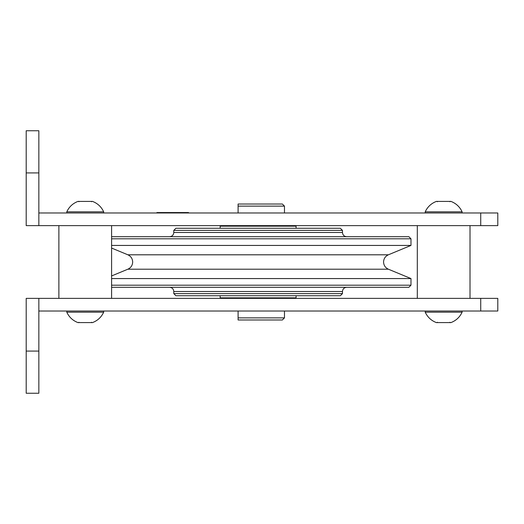 <?xml version="1.0" encoding="UTF-8"?>
<svg xmlns="http://www.w3.org/2000/svg" width="524" height="524" viewBox="0 0 524 524"><rect width="100%" height="100%" fill="white"/><g stroke="black" fill="none" stroke-linecap="round" stroke-linejoin="round"><path stroke-width="0.79" d="M111.592 245.435L410.98 245.435L410.98 238.806L111.592 238.806M111.592 236.697L408.871 236.697L410.98 238.806M342.46 232.486L173.785 232.486L173.785 230.377L342.46 230.377L342.46 232.486C342.709 235.047 344.111 236.448 346.672 236.697M173.785 230.377L175.894 228.268L340.351 228.268L342.46 230.377M220.172 228.268L220.172 226.158L296.073 226.158L296.073 228.268M238.093 225.628L238.093 226.158M296.073 295.733L296.073 297.842L220.172 297.842L220.172 295.733M238.093 297.842L238.093 298.372M342.46 293.623L173.785 293.623L175.894 295.733L340.351 295.733L342.46 293.623L342.46 291.514C342.709 288.953 344.111 287.552 346.672 287.303M111.592 287.303L408.871 287.303L410.98 285.194L410.98 278.565L111.592 278.565M111.592 285.194L410.98 285.194M26.2 130.751L26.2 225.628L497.8 225.628L497.8 212.98L38.848 212.98L38.848 130.751L26.2 130.751L38.848 130.751M103.68 212.98L103.68 211.82C101.355 206.829 97.615 203.351 92.466 201.386C97.615 203.351 101.355 206.829 103.68 211.82L66.784 211.82L66.784 212.98M91.562 201.412L78.908 201.412M78.908 201.753L78.908 201.373L78.004 201.386C72.856 203.351 69.116 206.829 66.784 211.82C69.116 206.829 72.856 203.351 78.004 201.386M238.093 206.129L284.48 206.129L282.371 204.019L238.093 204.019L238.093 212.98M449.985 201.753L449.985 201.373L450.889 201.386C456.037 203.351 459.777 206.829 462.109 211.82L425.213 211.82L425.213 212.98M449.985 201.412L437.337 201.412M437.337 201.753L437.337 201.373L436.426 201.386C431.278 203.351 427.545 206.829 425.213 211.82M188.522 212.98L188.522 212.561L156.918 212.561L156.918 212.98M38.848 298.372L26.2 298.372L26.2 393.249L38.848 393.249L38.848 311.02L497.8 311.02L497.8 298.372L38.848 298.372L38.848 311.02M425.213 311.02L425.213 312.18L462.109 312.18L462.109 311.02M437.337 322.588L449.985 322.588M449.985 322.247L449.985 322.627L450.889 322.614C456.037 320.649 459.777 317.171 462.109 312.18M238.093 311.02L238.093 319.981L282.371 319.981L284.48 317.872L284.48 311.02M238.093 317.872L284.48 317.872M66.784 311.02L66.784 312.18C69.116 317.171 72.856 320.649 78.004 322.614C72.856 320.649 69.116 317.171 66.784 312.18L103.68 312.18L103.68 311.02M78.908 322.588L91.562 322.588M91.562 322.247L91.562 322.627L92.466 322.614C97.615 320.649 101.355 317.171 103.68 312.18C101.355 317.171 97.615 320.649 92.466 322.614M78.004 322.614L78.908 322.614L78.908 322.247M92.466 201.386L91.562 201.386L91.562 201.753M425.213 312.18C427.538 317.171 431.278 320.649 436.426 322.614L437.337 322.614L437.337 322.247M388.389 269.205L127.856 269.205C130.915 267.777 132.52 265.373 132.67 262C132.52 258.627 130.915 256.223 127.856 254.795L388.389 254.795C385.33 256.223 383.725 258.627 383.568 262C383.725 265.373 385.33 267.777 388.389 269.205L410.98 278.565M173.785 293.623L173.785 291.514L342.46 291.514M26.2 172.92L38.848 172.92M480.724 225.628L480.724 212.98M38.848 225.628L38.848 212.98M26.2 351.08L38.848 351.08M480.724 298.372L480.724 311.02M388.389 254.795L410.98 245.435M173.785 232.486C173.536 235.047 172.134 236.448 169.573 236.697M284.48 226.158L284.48 225.628M284.48 298.372L284.48 297.842M173.785 291.514C173.536 288.953 172.134 287.552 169.573 287.303M127.856 269.205L111.592 275.945M127.856 254.795L111.592 248.055M470.015 298.372L470.015 225.628M111.592 298.372L111.592 225.628M58.878 298.372L58.878 225.628M417.307 298.372L417.307 225.628M284.48 212.98L284.48 206.129M462.109 211.82L462.109 212.98"/></g></svg>
